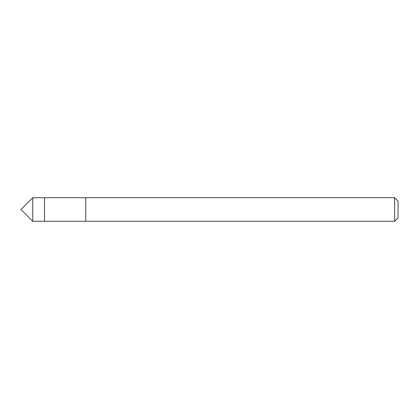 <?xml version="1.0" encoding="UTF-8"?>
<svg xmlns="http://www.w3.org/2000/svg" width="419" height="419" viewBox="0 0 419 419"><rect width="100%" height="100%" fill="white"/><g stroke="black" fill="none" stroke-linecap="round" stroke-linejoin="round"><path stroke-width="0.31" stroke-dasharray="2.1 1.57" d="M44.519 197.716L44.519 221.284L44.519 197.716M32.734 221.284L32.734 197.716M85.764 221.284L85.764 197.716L85.764 221.284M394.646 221.284L394.646 197.716M398.05 217.88L398.05 201.12"/><path stroke-width="0.63" d="M44.519 199.528L44.519 197.716L32.734 197.716L32.734 221.284L44.519 221.284L44.519 197.716L85.764 197.716L85.764 221.284L44.519 221.284L44.519 199.528M85.764 197.716L85.764 221.284L394.646 221.284L394.646 197.716L85.764 197.716M394.646 197.716L398.05 201.12L398.05 217.88L394.646 221.284M44.519 221.284L32.734 221.284L20.95 209.5L32.734 221.284M20.95 209.5L32.734 197.716"/></g></svg>
